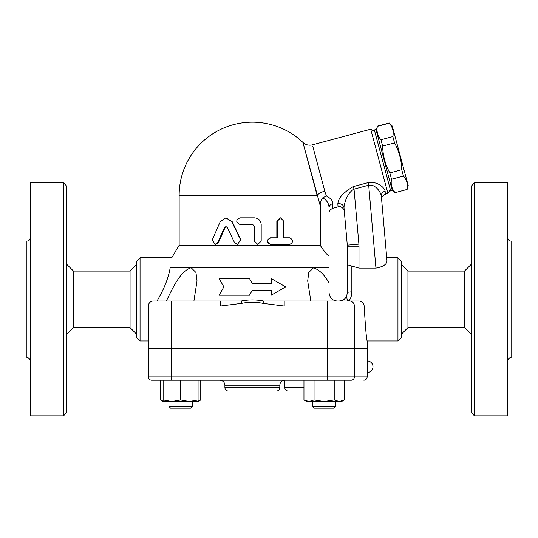 <?xml version="1.0" encoding="UTF-8"?>
<svg xmlns="http://www.w3.org/2000/svg" width="538" height="538" viewBox="0 0 538 538"><rect width="100%" height="100%" fill="white"/><g stroke="black" fill="none" stroke-linecap="round" stroke-linejoin="round"><path stroke-width="0.81" d="M140.048 340.957L140.048 257.763L136.719 261.091L136.719 337.635L140.048 340.957L148.367 340.957M157.035 301.024C164.238 288.65 168.616 277.554 170.169 267.749C168.616 277.554 164.238 288.65 157.035 301.024M170.169 267.749C172.422 254.555 172.422 254.555 170.169 267.749L191.178 267.749L195.96 272.484L197.029 280.93L193.909 301.024M66.833 264.42L73.491 271.078L73.491 327.649L130.061 327.649L130.061 271.078L136.719 264.42M130.061 327.649L136.719 334.306M73.491 327.649L66.833 334.306M397.952 340.957L401.281 337.635L401.281 261.091L397.952 257.763L397.952 340.957L367.172 340.957L367.172 348.449L148.367 348.449L148.367 306.021A4.99 4.99 0 0 1 153.357 301.024L170.741 301.024M347.73 301.024L347.077 299.478L348.927 301.024C350.843 298.341 351.818 295.301 351.845 291.899A4.492 0.807 180 0 0 347.353 292.706L346.68 295.974L345.739 297.628C344.407 299.653 342.175 300.782 339.027 301.024M349.606 301.024L359.054 301.024C362.108 301.32 363.816 302.981 364.172 306.021C365.45 327.75 366.452 339.397 367.172 340.957C366.452 339.397 365.45 327.75 364.172 306.021L354.374 306.021A4.99 4.768 -90 0 0 349.606 301.024L263.492 301.024C256.068 299.579 248.65 299.579 241.232 301.024L171.662 301.024L171.662 306.021L220.526 306.021L220.526 301.024M359.653 301.058L359.236 301.031M359.001 268.112L359.001 246.196A23.295 23.295 0 0 0 358.907 244.138L354.038 189.134L353.352 186.578C343.372 192.402 338.207 198.152 337.844 203.835A4.99 4.533 174.9 0 1 343.997 207.789C344.024 203.7 347.185 192.772 354.038 189.134L368.691 185.206C375.759 183.935 380.944 192.691 381.328 195.993L387.004 260.883C386.842 264.387 383.157 266.794 375.948 268.112L359.001 268.112L351.845 266.115C348.98 264.871 347.481 264.763 347.353 265.792L347.353 292.706M401.281 264.42L407.939 271.078L407.939 327.649L401.281 334.306M407.939 327.649L464.509 327.649L464.509 271.078L471.167 264.42M464.509 327.649L471.167 334.306M507.771 360.924C507.966 358.907 509.076 357.797 511.1 357.602L511.1 241.125C509.076 240.93 507.966 239.82 507.771 237.796M474.496 182.886L471.167 186.215L471.167 412.511L474.496 415.834L474.496 182.886L507.771 182.886L507.771 415.834L474.496 415.834M354.374 348.617L354.374 376.903L367.172 376.903L367.172 348.617L148.367 348.617L148.367 376.903A3.329 3.329 0 0 0 151.696 380.231L351.193 380.231A3.329 3.174 90 0 0 354.374 376.903L327.366 376.903L327.366 380.231M391.24 186.498L375.968 129.517L374.361 129.947L390.729 191.024L392.337 190.593L391.24 186.498M376.183 130.317L377.36 126.343C376.378 131.4 377.575 135.865 380.951 139.752L382.646 146.087C382.868 155.61 385.262 164.547 389.835 172.9L391.53 179.235C390.548 184.292 391.745 188.757 395.121 192.644L407.017 189.457C407.999 184.406 406.802 179.934 403.426 176.047L401.731 169.712C401.516 160.189 399.122 151.252 394.542 142.9L392.848 136.565C393.829 131.514 392.632 127.042 389.256 123.155L392.256 126.013L408.194 185.482L407.071 189.658M395.121 192.644L407.017 189.457M391.53 179.235L403.426 176.047M389.835 172.9L401.731 169.712M382.646 146.087L394.542 142.9M380.951 139.752L392.848 136.565M377.36 126.343L389.256 123.155M192.241 406.52L168.945 406.52L168.945 401.53L168.945 406.52L170.607 408.181L190.573 408.181L192.241 406.52L192.241 401.53M335.779 406.52L312.484 406.52L312.484 401.53L312.484 406.52L314.145 408.181L334.118 408.181L335.779 406.52L335.779 401.53M189.329 401.53L198.065 399.969L198.065 401.53L171.857 401.53L180.593 399.969L189.329 401.53M163.122 401.53L163.122 399.969L171.857 401.53L163.122 401.53L160.418 399.969L163.122 401.173M344.307 399.969L341.603 401.53L339.263 401.53L344.307 399.969L344.307 380.231M303.957 399.969L309 401.53L306.66 401.53L303.957 399.969L303.957 380.231M324.132 401.53L334.219 399.969L339.263 401.53L309 401.53L314.044 399.969L324.132 401.53M163.122 380.231L163.122 399.969M180.593 380.231L180.593 399.969M198.065 380.231L198.065 399.969M334.219 380.231L334.219 399.969M314.044 380.231L314.044 399.969M198.065 401.173L200.761 399.969L200.761 380.231M160.418 380.231L160.418 399.969M303.957 391.045L288.133 391.045L303.957 391.045M224.904 387.716C225.106 389.741 226.216 390.844 228.233 391.045L276.485 391.045C278.509 390.844 279.619 389.741 279.814 387.716L224.904 387.716L224.904 385.221L279.814 385.221C280.11 382.188 281.777 380.527 284.81 380.231L284.81 387.716C285.005 389.734 286.115 390.844 288.133 391.045M279.814 385.221L279.814 387.716M310.809 301.024L307.696 280.93L308.765 272.484L313.54 267.749C319.626 269.989 324.797 275.113 329.048 283.116L329.048 292.706C329.727 297.918 332.504 300.688 337.366 301.024M329.048 283.116L329.048 267.749L191.178 267.749C180.089 270.977 172.194 289.108 166.35 301.024M219.08 278.563L223.889 286.882L219.08 295.201L249.477 295.201L252.362 290.211L271.226 290.211L271.226 295.201L285.638 286.882L271.226 278.563L271.226 283.553L252.362 283.553L249.477 278.563L219.08 278.563M234.501 242.584L237.487 244.454L240.493 239.666L231.696 221.569L225.886 217.829L220.257 221.569L212.362 239.666L214.978 244.454L217.661 242.584L224.46 227.554L225.886 226.619L227.325 227.554L234.501 242.584M225.886 217.829L232.154 221.569L240.762 239.666L237.487 244.454M226.189 226.646L225.086 227.554L218.435 242.584L215.812 244.454L214.978 244.454M289.74 237.796C293.506 240.015 293.506 242.234 289.74 244.454L270.883 244.454C266.613 242.234 266.613 240.015 270.883 237.796L277.393 237.796L277.393 221.158L280.574 217.829L283.701 221.158L283.701 237.796L289.74 237.796M288.913 237.796L283.701 237.796M288.913 244.454L270.473 244.454C266.297 242.234 266.297 240.015 270.473 237.796L276.841 237.796L276.841 221.158L279.948 217.829L280.574 217.829M270.473 237.796L270.883 237.796M270.473 244.454L270.883 244.454M254.4 241.125L257.803 244.454L261.192 241.125L261.192 224.487C260.796 220.446 258.529 218.226 254.4 217.829L239.995 217.829C235.678 220.049 235.678 222.268 239.995 224.487L252.699 224.487L254.4 226.148L254.4 241.125L254.36 226.148L252.692 224.487M257.803 244.454L254.36 241.125M220.526 306.021L241.703 303.345L241.232 301.024M284.192 301.024L284.192 306.021L327.366 306.021L327.366 301.024M263.492 301.024L263.021 303.345L284.192 306.021M320.231 245.288L320.231 205.731L302.934 142.496L317.104 195.368A9.987 4.391 165 0 1 324.791 191.124L326.391 195.993C330.749 198.307 332.928 200.849 332.921 203.62L332.746 208.28C330.124 209.618 328.893 211.226 329.048 213.102L329.048 255.113C328.624 257.137 323.425 250.426 320.729 246.061L320.231 245.288L179.147 245.288L171.756 257.763L140.048 257.763M317.104 195.368L179.147 195.368L179.147 245.288M374.791 131.554L370.716 129.201L387.945 193.492L390.299 189.416M324.791 191.124L312.746 146.161L324.851 191.326M179.147 195.368A73.215 73.215 0 0 1 302.914 142.415C305.651 144.87 308.812 145.677 312.39 144.836L370.716 129.201M387.945 193.492L385.316 194.198L385.127 191.172C384.818 188.28 378.093 180.963 368.005 182.651L353.352 186.578M337.844 203.835L338.039 206.861C341.126 205.509 344.589 209.484 344.3 211.246L347.306 245.167A11.648 11.648 0 0 1 347.353 246.196L347.353 265.792M321.018 200.674L321.368 199.786M321.899 198.811L322.47 198.092M326.391 195.993L322.746 197.836L320.729 201.649L320.231 205.731M322.739 197.836C326.875 200.257 328.974 203.579 329.048 207.796A4.99 4.284 -0 0 1 332.921 203.62M320.729 201.649L320.729 246.061C323.425 250.426 328.624 257.137 329.048 255.113L329.048 213.102M375.948 268.112L368.691 185.206L368.005 182.651M343.997 207.789C344.401 212.369 344.401 212.369 343.997 207.789L347.306 245.167L358.907 244.138M385.316 194.191C382.538 195.65 381.308 197.406 381.63 199.45L381.328 195.993A4.99 4.533 175 0 1 385.127 191.172M387.004 260.883L381.328 195.993M329.048 267.749L329.048 255.113M347.077 299.478L346.68 295.974M346.707 295.907L347.044 294.932M26.9 357.602L26.9 241.125L26.9 357.602C28.924 357.797 30.034 358.907 30.229 360.924M26.9 278.563L26.9 320.164M63.504 182.886L66.833 186.215L66.833 412.511L63.504 415.834L30.229 415.834L30.229 182.886L63.504 182.886L63.504 415.834M351.845 291.899L351.845 266.115M303.957 387.716L284.81 387.716M151.696 380.231A3.329 3.329 0 0 1 148.367 376.903L171.662 376.903L171.662 380.231M327.366 348.617L327.366 376.903L171.662 376.903L171.662 348.617M232.154 221.569L231.696 221.569M218.435 242.584L217.661 242.584M225.086 227.554L224.46 227.554M276.841 221.158L277.393 221.158M171.662 348.449L171.662 306.021L148.367 306.021A4.99 4.99 0 0 1 153.357 301.024M327.366 348.449L327.366 306.021L354.374 306.021L354.374 348.449M241.703 303.345C248.805 301.899 255.913 301.899 263.021 303.345M359.001 246.196L347.353 246.196M73.491 271.078L130.061 271.078M397.952 257.763L386.735 257.763M407.939 271.078L464.509 271.078M392.121 189.786L395.174 192.846M377.306 126.148L389.203 122.96M314.145 408.181L312.484 406.52M170.607 408.181L168.945 406.52M198.065 401.53L200.761 399.969M367.172 376.903C366.977 378.92 365.867 380.03 363.843 380.231M367.172 372.572A5.824 5.824 0 0 0 372.995 366.748A5.824 5.824 0 0 0 367.172 360.924M224.904 385.221C224.608 382.188 222.947 380.527 219.914 380.231M332.746 208.28L338.039 206.861M26.9 241.125C28.924 240.93 30.027 239.82 30.229 237.796"/></g></svg>
